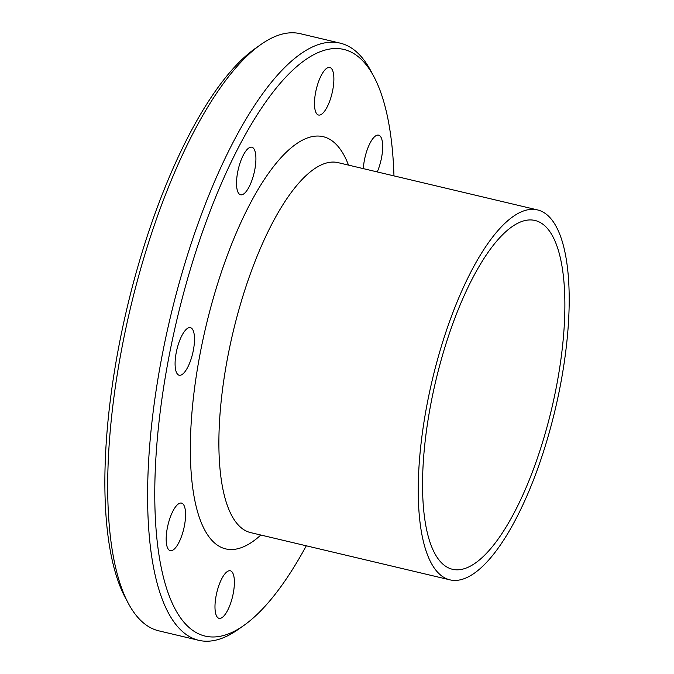 <?xml version="1.0" encoding="UTF-8"?>
<svg xmlns="http://www.w3.org/2000/svg" width="674" height="674" viewBox="0 0 674 674"><rect width="100%" height="100%" fill="white"/><g stroke="black" fill="none" stroke-linecap="round" stroke-linejoin="round"><path stroke-width="1.01" d="M194.441 341.566A24.441 8.13 -76.7 0 1 179.158 375.216A24.441 8.13 -76.7 0 1 176.883 349.553A24.441 8.13 -76.7 0 1 190.43 327.657A24.441 8.13 -76.7 0 1 194.441 341.566M183.48 504.548A24.441 8.13 -76.7 0 1 182.915 532.056A24.441 8.13 -76.7 0 1 170.236 550.658A24.441 8.13 -76.7 0 1 167.969 525.004A24.441 8.13 -76.7 0 1 181.508 503.099A24.441 8.13 -76.7 0 1 183.48 504.548M225.79 572.841A24.441 8.13 -76.7 0 1 230.323 570.777A24.441 8.13 -76.7 0 1 232.597 596.423A24.441 8.13 -76.7 0 1 219.05 618.336A24.441 8.13 -76.7 0 1 215.621 598.689A24.441 8.13 -76.7 0 1 225.79 572.841M363.345 168.635A24.441 8.13 -76.7 0 1 378.62 135.154A24.441 8.13 -76.7 0 1 377.246 171.929M323.065 112.971A24.441 8.13 -76.7 0 1 318.532 115.035A24.441 8.13 -76.7 0 1 316.266 89.389A24.441 8.13 -76.7 0 1 329.805 67.476A24.441 8.13 -76.7 0 1 333.242 87.123A24.441 8.13 -76.7 0 1 323.065 112.971M252.261 179.368A24.441 8.13 -76.7 0 1 240.584 194.778A24.441 8.13 -76.7 0 1 238.318 169.115A24.441 8.13 -76.7 0 1 251.857 147.21A24.441 8.13 -76.7 0 1 252.261 179.368M306.291 545.805A301.413 100.241 -76.7 0 1 243.777 625.506A301.413 100.241 -76.7 0 1 174.178 331.566A301.413 100.241 -76.7 0 1 368.206 67.442A301.413 100.241 -76.7 0 1 373.876 76.609A301.413 100.241 -76.7 0 1 393.97 175.889M373.876 76.609L370.683 70.627A306.847 102.052 103.3 0 0 364.912 61.3A306.847 102.052 103.3 0 0 340.21 43.153A306.847 102.052 103.3 0 0 170.143 318.187A306.847 102.052 103.3 0 0 198.678 640.3A306.847 102.052 103.3 0 0 238.242 629.415L243.777 625.506M198.678 640.3L158.811 630.847A306.847 102.052 -76.7 0 1 128.338 603.373A306.847 102.052 -76.7 0 1 130.276 308.743A306.847 102.052 -76.7 0 1 260.779 44.585A306.847 102.052 -76.7 0 1 300.343 33.7L340.21 43.153M552.849 221.165A190.085 63.213 -76.7 0 1 548.501 435.143A190.085 63.213 -76.7 0 1 449.87 579.834A190.085 63.213 -76.7 0 1 432.202 380.305A190.085 63.213 -76.7 0 1 537.549 209.926A190.085 63.213 -76.7 0 1 552.849 221.165M128.338 603.373L125.145 597.391A301.413 100.241 -76.7 0 1 127.049 307.976A301.413 100.241 -76.7 0 1 255.244 48.494L260.779 44.585M549.47 231.089A179.217 59.607 -76.7 0 1 545.367 432.843A179.217 59.607 -76.7 0 1 452.38 569.269A179.217 59.607 -76.7 0 1 435.716 381.13A179.217 59.607 -76.7 0 1 535.046 220.491A179.217 59.607 -76.7 0 1 549.47 231.089M260.83 535.03A211.805 70.441 -76.7 0 1 201.846 344.911A211.805 70.441 -76.7 0 1 340.328 149.342A211.805 70.441 -76.7 0 1 348.5 165.113M449.87 579.834L250.526 532.586A190.085 63.213 -76.7 0 1 232.85 333.049A190.085 63.213 -76.7 0 1 338.205 162.67L537.549 209.926"/></g></svg>
